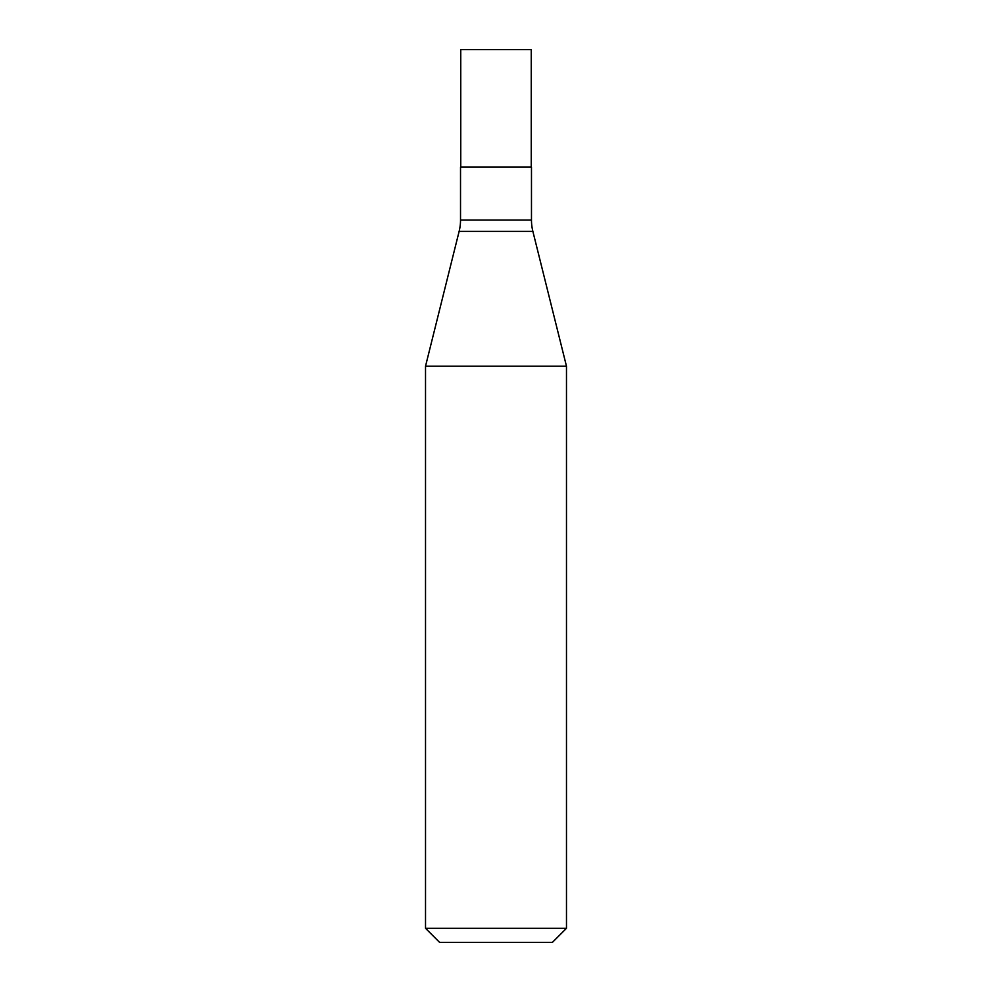 <?xml version="1.0" encoding="UTF-8"?>
<svg xmlns="http://www.w3.org/2000/svg" width="992" height="992" viewBox="0 0 992 992"><rect width="100%" height="100%" fill="white"/><g stroke="black" fill="none" stroke-linecap="round" stroke-linejoin="round"><path stroke-width="1.49" d="M531.241 167.078L531.241 49.6L460.759 49.6L460.759 167.078M460.524 220.038L531.476 220.038L531.476 167.078L460.524 167.078L460.524 220.038A46.984 46.984 0 0 1 459.122 231.409L425.518 366.222L566.482 366.222L532.878 231.409L459.122 231.409M531.476 220.038A46.984 46.984 0 0 0 532.878 231.409M566.482 928.301L552.383 942.4L439.617 942.4L425.518 928.301L566.482 928.301L566.482 366.222M425.518 928.301L425.518 366.222"/></g></svg>
